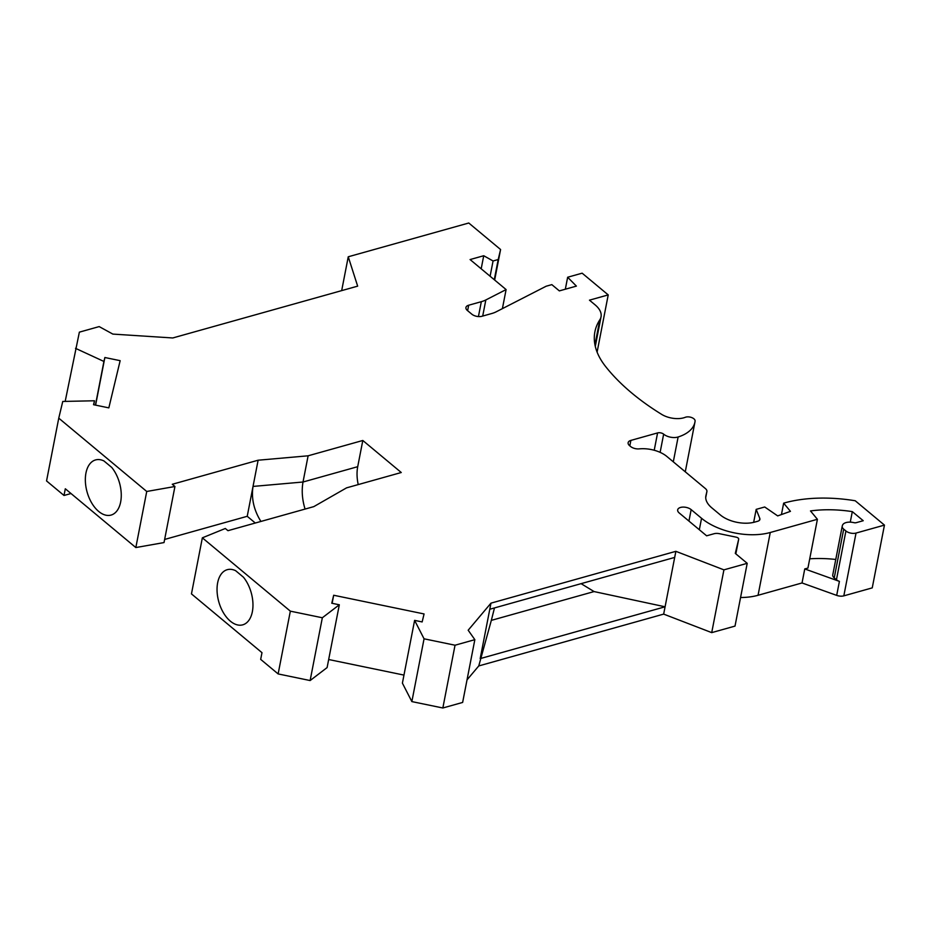 <?xml version="1.0" encoding="UTF-8"?>
<svg xmlns="http://www.w3.org/2000/svg" width="931" height="931" viewBox="0 0 931 931"><rect width="100%" height="100%" fill="white"/><g stroke="black" fill="none" stroke-linecap="round" stroke-linejoin="round"><path stroke-width="1.4" d="M502.403 308.627L506.103 289.576L485.831 299.957L482.7 316.063M494.664 280.033L500.587 249.52L498.19 259.551L493.069 260.983L483.724 255.734L470.085 259.551L506.103 289.576M660.126 452.35L663.652 434.16A4.376 2.304 11 0 0 657.589 432.915L630.881 440.398A7.297 3.829 11 0 0 628.134 442.69A7.297 3.829 11 0 0 629.612 445.681L630.601 446.508A7.297 3.829 11 0 0 639.085 448.882L639.69 448.835A23.356 12.266 -169 0 1 666.829 456.434L705.419 488.589A7.297 3.829 11 0 1 706.897 491.58A7.297 3.829 11 0 1 706.873 491.661L705.942 495.548A29.187 15.338 11 0 0 705.873 495.886A29.187 15.338 11 0 0 711.784 507.826L720.373 514.983A24.811 13.034 -169 0 0 754.727 522.093L757.706 521.255A5.842 3.072 -169 0 0 759.905 519.417A5.842 3.072 -169 0 0 759.789 518.392L756.181 509.373L753.656 522.361M565.326 289.215L567.654 277.24L576.394 286.108L559.345 290.891L551.827 284.63L546.148 286.224L496.165 311.827A29.187 15.338 11 0 1 491.661 313.549L481.932 316.272A7.297 3.829 11 0 1 471.831 314.189L467.409 310.5A7.297 3.829 11 0 1 465.931 307.521A7.297 3.829 11 0 1 468.677 305.228L481.327 301.679A29.187 15.338 11 0 0 485.831 299.957M567.654 277.24L582.143 273.179L608.222 294.906L589.463 300.166L595.118 304.879A29.187 15.338 11 0 1 601.042 316.819A29.187 15.338 11 0 1 599.808 319.822A116.759 61.341 11 0 0 594.886 331.843A116.759 61.341 11 0 0 605.534 366.43A236.439 124.23 11 0 0 661.685 414.388A17.514 9.205 11 0 0 685.286 417.297A5.842 3.072 11 0 1 691.721 417.577A5.842 3.072 11 0 1 695.096 421.056A48.889 25.684 11 0 1 694.933 422.115A48.889 25.684 11 0 1 678.129 436.988L673.299 461.834M597.097 352.127L608.222 294.906M65.182 401.401L79.368 332.146L99.175 326.595L112.849 334.089L172.759 337.965L357.655 286.143L348.252 256.781L468.77 223.009L500.587 249.52M93.717 404.741L94.497 400.772L93.542 404.706L108.834 407.871L120.157 360.669L104.866 357.516L95.602 405.136M305.065 509.082C302.179 499.586 301.504 490.556 303.017 482.014L357.713 466.687L362.811 440.479L308.114 455.806L303.017 482.014L253.023 486.424C251.207 498.422 253.837 510.095 260.924 521.453M358.226 484.586A31.375 18.445 74.3 0 1 357.713 466.687M493.069 260.983L490.102 276.239M498.19 259.551L494.268 279.707M850.271 522.14L852.307 511.619L863.235 520.72L856.229 522.675A2.921 1.536 11 0 1 853.913 522.652A9.857 5.179 11 0 0 842.439 525.421L842.276 525.98A7.297 3.829 11 0 0 842.229 526.155A7.297 3.829 11 0 0 843.707 529.145L845.918 530.984L836.445 579.745A7.297 3.829 11 0 0 839.413 581.375L836.69 595.386L802.033 582.957L804.756 568.934L807.933 568.05L817.406 519.289L770.263 532.497A49.622 26.068 11 0 1 701.555 518.288L691.163 509.629A7.657 4.027 11 0 0 683.11 507.092A7.657 4.027 11 0 0 677.675 509.851A7.657 4.027 11 0 0 679.223 512.981L706.629 535.814L714.054 533.731A7.297 3.829 -169 0 1 719.372 533.684L736.188 537.164A2.921 1.536 -169 0 1 738.69 539.212L735.292 553.398L747.209 563.325L735.013 626.098L711.715 632.626L723.922 569.853L747.209 563.325M756.181 509.373L764.712 506.988L777.688 515.902L790.442 511.34L783.658 503.147L781.446 514.552M483.724 255.734L481.187 268.803M308.114 455.806L258.12 460.217L247.227 516.298L255.303 523.024M95.439 405.101L103.923 361.449L75.492 348.322M104.866 357.516L103.923 361.449M663.652 434.16A10.218 5.365 11 0 0 678.129 436.988M362.811 440.479L401.261 472.517L346.565 487.856L313.805 506.627L227.967 530.682L225.314 528.482L202.353 537.827L191.46 593.897L261.983 652.678L260.68 659.381L278.136 673.928L290.344 611.155L322.335 617.765L310.128 680.549L278.136 673.928M802.033 582.957L758.055 595.281A49.622 26.068 11 0 1 740.564 597.516M783.658 503.147L785.939 502.519A108.962 57.257 11 0 1 855.228 500.762L884.45 525.107L872.242 587.88L843.823 595.852A7.297 3.829 11 0 1 836.69 595.386M845.918 530.984A7.297 3.829 11 0 0 856.031 533.067L843.823 595.852M341.677 290.623L348.252 256.781M467.025 679.874L478.767 665.933L663.663 614.111L711.715 632.626M663.663 614.111L675.871 551.327L490.974 603.148L468.177 630.217L474.845 639.667L462.637 702.44L442.842 707.991L411.863 701.59L402.401 683.145L414.609 620.372L422.15 621.931L424.07 613.948L333.682 595.246L332.123 603.311M328.678 659.52L403.973 675.091M333.682 595.246L331.773 603.23L339.315 604.789L327.107 667.574L310.128 680.549M64.006 495.478L65.31 488.775L135.833 547.556L146.737 491.475L58.758 418.159L46.55 480.931L64.006 495.478L71 493.523M835.759 559.45A87.572 46.015 11 0 0 809.726 558.809M852.307 511.619A87.572 46.015 11 0 0 810.494 510.944L817.406 519.289M675.871 551.327L723.922 569.853M581.095 583.656L594.071 591.569L491.335 620.372L478.767 665.933M594.071 591.569L665.083 606.791L480.187 658.613L490.974 603.148M474.845 639.667L455.038 645.218L424.059 638.806L414.609 620.372M442.842 707.991L455.038 645.218M411.863 701.59L424.059 638.806M804.756 568.934L839.413 581.375M738.69 539.212A2.921 1.536 -169 0 1 738.679 539.247L735.839 553.852L738.69 539.212M339.315 604.789L322.335 617.765M135.833 547.556L164.031 542.564L174.935 486.494L146.737 491.475M258.12 460.217L172.282 484.283L174.935 486.494M164.647 539.445L247.227 516.298M58.758 418.159L62.761 401.447L94.497 400.772M884.45 525.107L856.031 533.067M494.477 607.931L491.335 620.372M674.684 557.425L489.787 609.246M836.445 579.745L834.234 577.895A7.297 3.829 11 0 1 832.756 574.916L842.229 526.155M842.206 526.329L832.803 574.741A7.297 3.829 11 0 0 832.756 574.916M235.648 570.703L243.433 577.197A28.64 16.839 74.3 0 1 252.964 605.615A28.64 16.839 74.3 0 1 242.735 624.841A28.64 16.839 74.3 0 1 218.797 601.81A28.64 16.839 74.3 0 1 227.28 569.679A28.64 16.839 74.3 0 1 235.648 570.703M202.353 537.827L290.344 611.155M103.946 460.95L111.732 467.432A28.64 16.839 -105.7 0 1 121.263 495.851A28.64 16.839 -105.7 0 1 111.033 515.087A28.64 16.839 -105.7 0 1 87.095 492.045A28.64 16.839 -105.7 0 1 95.579 459.926A28.64 16.839 -105.7 0 1 103.946 460.95M481.327 301.679L478.429 316.575M468.677 305.228L467.618 310.675M706.873 491.661L705.721 497.585M705.942 495.548L705.814 496.223M599.808 319.822L594.944 344.819M654.225 450.243L657.589 432.915M629.822 445.844L630.881 440.398M770.263 532.497L758.055 595.281M701.555 518.288L699.332 529.727M691.163 509.629L688.94 521.081M759.789 518.392L759.417 520.324M843.707 529.145L834.234 577.895M705.721 497.596L706.897 491.58M595.293 346.39L601.042 316.819M685.274 471.808L694.933 422.115"/></g></svg>
